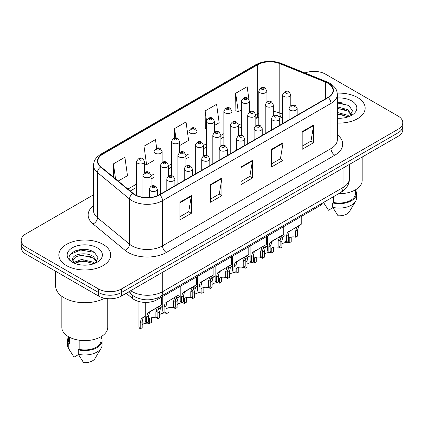<?xml version="1.0" encoding="UTF-8"?>
<svg xmlns="http://www.w3.org/2000/svg" width="424" height="424" viewBox="0 0 424 424"><rect width="100%" height="100%" fill="white"/><g stroke="black" fill="none" stroke-linecap="round" stroke-linejoin="round"><path stroke-width="0.64" d="M282.665 117.957L280.296 116.998A21.613 12.476 0 0 0 279.4 116.653M324.031 202.137A16.207 9.36 180 0 1 320.3 205.486L157.182 299.662A16.207 9.36 180 0 1 132.447 298.411L126.22 293.276M357.559 97.515A25.933 14.973 0 0 0 337.244 93.174A25.933 14.973 0 0 1 357.559 97.515A25.933 14.973 0 0 1 365.154 108.104A25.933 14.973 0 0 0 357.559 97.515M103.117 244.415A25.933 14.973 0 0 0 74.857 241.166A25.933 14.973 0 0 0 58.846 254.999A25.933 14.973 0 0 0 66.441 265.588A25.933 14.973 0 0 0 94.706 268.832A25.933 14.973 0 0 0 110.717 254.999A25.933 14.973 0 0 0 103.117 244.415A25.933 14.973 0 0 0 74.857 241.166A25.933 14.973 0 0 0 58.846 254.999A25.933 14.973 0 0 0 66.441 265.588A25.933 14.973 0 0 0 94.706 268.832A25.933 14.973 0 0 0 110.717 254.999A25.933 14.973 0 0 0 103.117 244.415M327.948 83.29A17.289 9.98 180 0 1 333.015 90.344A17.289 9.98 180 0 1 327.948 97.403L159.472 194.674A17.289 9.98 180 0 1 133.083 193.344L100.986 166.876A17.289 9.98 180 0 1 97.859 161.152A17.289 9.98 180 0 1 102.921 154.092L257.659 64.755A17.289 9.98 180 0 1 279.803 63.637L325.643 82.171A17.289 9.98 180 0 1 327.948 83.29M328.256 83.109A17.723 10.229 0 0 0 325.886 81.965L280.047 63.436A17.723 10.229 0 0 0 257.352 64.581L102.619 153.917A17.723 10.229 0 0 0 100.631 167.019L132.728 193.487A17.723 10.229 0 0 0 159.774 194.849L328.256 97.578A17.723 10.229 0 0 0 328.256 83.109M93.534 194.802L25.949 233.825A16.207 9.36 0 0 0 21.2 240.445L21.2 247.499A16.207 9.36 0 0 0 25.949 254.119L98.532 296.026L98.532 292.496A16.207 9.36 0 0 0 121.455 292.496L398.051 132.807A16.207 9.36 0 0 0 402.8 126.188A16.207 9.36 0 0 1 398.051 132.807L121.455 292.496A16.207 9.36 0 0 1 98.532 292.496L25.949 250.589L98.532 292.496L98.532 288.967A16.207 9.36 0 0 0 121.455 288.967L398.051 129.278A16.207 9.36 0 0 0 402.8 122.658A16.207 9.36 0 0 0 398.051 116.043L325.468 74.136A16.207 9.36 0 0 0 304.973 72.981M21.2 243.975A16.207 9.36 0 0 0 25.949 250.589A16.207 9.36 0 0 1 21.2 243.975M179.909 202.243L179.909 219.886L191.372 213.272L191.372 195.623L179.909 202.243M179.909 216.754L188.738 211.661L191.325 196.211A4.325 2.496 -120 0 0 191.372 195.623M188.659 211.703L191.372 213.272M210.474 184.594L210.474 202.243L221.932 195.623L221.932 177.979L210.474 184.594M210.474 199.11L219.298 194.012L221.885 178.562A4.325 2.496 -120 0 0 221.932 177.979M219.224 194.059L221.932 195.623M302.164 131.657L302.164 149.306L313.622 142.687L313.622 125.043L302.164 131.657M302.164 146.174L310.988 141.075L313.575 125.626A4.325 2.496 -120 0 0 313.622 125.043M310.909 141.123L313.622 142.687M271.599 149.306L271.599 166.95L283.057 160.336L283.057 142.687L271.599 149.306M271.599 163.818L280.423 158.724L283.015 143.275A4.325 2.496 -120 0 0 283.057 142.687M280.349 158.767L283.057 160.336M241.033 166.95L241.033 184.594L252.497 177.979L252.497 160.33L241.033 166.95M241.033 181.467L249.863 176.368L252.45 160.919A4.325 2.496 -120 0 0 252.497 160.33M249.784 176.416L252.497 177.979M337.334 123.034A25.933 14.973 0 0 0 365.154 108.104A25.933 14.973 0 0 1 337.334 123.034M21.2 240.445A16.207 9.36 0 0 0 25.949 247.06L98.532 288.967M118.179 181.053L127.481 175.684L124.895 157.246L113.436 163.86L113.436 177.142M214.507 125.44L219.171 122.748L216.584 104.309L205.126 110.924L205.306 128.467M248.936 99.412L247.15 86.666L235.686 93.28L235.871 110.818M156.673 148.268L155.46 139.602L143.996 146.216L143.996 159.716M179.575 145.607L188.611 140.392L186.019 121.953L174.561 128.573L174.561 138.081M174.561 128.573L175.886 138.001M206.403 128.875L205.126 128.398M205.126 110.924L206.483 120.607M235.686 93.28L238.272 111.719L241.336 109.948M249.445 105.269L249.736 105.099L249.445 103.016M238.272 111.719L235.686 110.749M143.996 146.216L146.582 164.655L154.002 160.367M146.582 164.655L144.642 163.929M113.436 163.86L115.54 178.88M86.941 249.646A21.613 12.476 0 0 0 74.295 251.151M341.378 102.746A21.613 12.476 0 0 0 337.334 102.73M98.532 296.026A16.207 9.36 0 0 0 121.455 296.026L398.051 136.337A16.207 9.36 0 0 0 402.8 129.718L402.8 122.658M288.325 238.537A5.401 3.122 180 0 1 295.613 237.212L295.613 231.16L296.933 227.073L297.865 226.204L289.295 231.483L288.325 235.368L288.325 241.42L286.354 242.554A8.104 4.68 180 0 1 285.007 239.979L285.007 225.865M286.354 242.554L286.354 236.507L287.382 232.585L298.517 225.828M301.22 216.505L301.22 224.269L298.846 225.971L297.584 230.025L297.584 236.073L295.613 237.212M288.58 231.568L290.546 230.433L288.58 231.568M286.46 242.496A5.401 3.122 180 0 1 289.216 242.846L289.216 237.816M281.928 244.166A5.401 3.122 180 0 1 286.29 242.502M280.116 240.297L280.99 238.219L285.007 235.569L282.898 237.117L281.928 241.002L281.928 247.054L279.957 248.188A8.104 4.68 180 0 1 278.907 246.858M291.187 237.064L291.187 241.707L289.216 242.846M279.957 248.188L279.957 246.249M284.149 236.067L282.188 237.202M270.857 248.618A5.401 3.122 180 0 1 278.144 247.298L278.144 241.245L279.469 237.159L280.402 236.29L273.077 240.514L271.826 241.569L270.857 245.454L270.857 251.506L268.885 252.64A8.104 4.68 180 0 1 267.544 250.059L267.544 235.945M268.885 252.64L268.885 246.593L269.918 242.671L281.048 235.914M283.751 226.591L283.751 234.355L281.377 236.057L280.116 240.106L280.116 246.159L278.144 247.298M271.116 241.648L273.077 240.514L271.116 241.648M253.388 258.704A5.401 3.122 180 0 1 260.681 257.379L260.681 251.331L262 247.24L262.933 246.371L254.363 251.655L253.388 255.54L253.388 261.587L251.421 262.726A8.104 4.68 180 0 1 250.075 260.145L250.075 246.031M251.421 262.726L251.421 256.674L252.45 252.757L263.585 246M266.283 236.672L266.283 244.436L263.913 246.137L262.652 250.192L262.652 256.244L260.681 257.379M253.647 251.734L255.614 250.6L253.647 251.734M235.924 268.789A5.401 3.122 180 0 1 243.212 267.464L243.212 261.412L244.537 257.326L245.47 256.456L238.145 260.686L236.894 261.735L235.924 265.62L235.924 271.673L233.953 272.812A8.104 4.68 180 0 1 232.612 270.231L232.612 256.117M233.953 272.812L233.953 266.76L234.981 262.838L246.116 256.08M248.819 246.757L248.819 254.522L246.445 256.223L245.183 260.278L245.183 266.325L243.212 267.464M236.179 261.82L238.145 260.686L236.179 261.82M218.455 278.87A5.401 3.122 180 0 1 225.743 277.55L225.743 271.498L227.068 267.412L228.001 266.542L219.425 271.821L218.455 275.706L218.455 281.759L216.484 282.893A8.104 4.68 180 0 1 215.143 280.312L215.143 266.198M216.484 282.893L216.484 276.846L217.517 272.924L228.653 266.166M231.35 256.843L231.35 264.608L228.976 266.309L227.714 270.358L227.714 276.411L225.743 277.55M218.715 271.906L220.676 270.772L218.715 271.906M268.996 252.577A5.401 3.122 180 0 1 271.752 252.927L271.752 247.902M264.459 254.252A5.401 3.122 180 0 1 268.821 252.587M262.652 250.377L263.521 248.305L267.544 245.655L265.429 247.203L264.459 251.088L264.459 257.135L262.493 258.274A8.104 4.68 180 0 1 261.438 256.939M273.719 247.15L273.719 251.792L271.752 252.927M262.493 258.274L262.493 256.334M266.685 246.148L264.719 247.282M251.527 262.663A5.401 3.122 180 0 1 254.283 263.012L254.283 257.983M246.996 264.338A5.401 3.122 180 0 1 251.358 262.668M245.183 260.463L246.053 258.391L250.075 255.736L247.966 257.288L246.996 261.173L246.996 267.221L245.024 268.36A8.104 4.68 180 0 1 243.975 267.025M256.255 257.23L256.255 261.878L254.283 263.012M245.024 268.36L245.024 266.42M249.217 256.234L247.25 257.368M234.059 272.749A5.401 3.122 180 0 1 236.815 273.098L236.815 268.069M229.527 274.423A5.401 3.122 180 0 1 233.889 272.754M227.714 270.549L228.589 268.471L232.612 265.822L230.497 267.369L229.527 271.254L229.527 277.307L227.556 278.446A8.104 4.68 180 0 1 226.506 277.111M238.786 267.316L238.786 271.959L236.815 273.098M227.556 278.446L227.556 276.501M231.748 266.32L229.787 267.454M338.638 193.704A22.96 13.255 0 0 0 362.181 180.449L362.181 157.044M337.334 118.079L340.387 118.254M337.334 112.477L347.855 115.302L349.286 116.452M337.334 113.881L347.855 116.706M337.334 106.875L347.855 109.699L351.364 114.549M337.334 108.295L347.855 111.099L351.088 114.909M337.334 118.217A17.617 10.171 0 0 0 351.676 115.296A17.617 10.171 0 0 0 351.676 100.912A17.617 10.171 0 0 0 337.334 97.992M349.699 116.277L352.461 110.86L348.968 105.597L337.334 102.449M323.666 202.656L328.478 210.251L332.93 207.681M333.577 196.625L333.577 202.455A16.207 9.36 0 0 0 355.429 193.683L355.429 189.841M333.577 202.455L332.739 202.937L332.739 207.352L338.029 215.768A10.807 6.238 0 0 0 349.434 211.603L355.561 201.352A17.289 9.98 0 0 0 356.51 198.098L356.51 193.683A17.289 9.98 0 0 0 355.429 190.212M332.739 207.352A17.289 9.98 0 0 0 355.561 201.352M332.739 202.937A17.289 9.98 0 0 0 356.51 193.683M337.334 102.99L348.729 105.438M337.334 108.592L344.919 109.583M337.334 114.194L344.903 115.18M55.608 271.243L55.608 285.882A29.177 16.843 0 0 0 64.151 297.791A29.177 16.843 0 0 0 104.611 298.236M61.819 296.27L61.819 327.349A22.96 13.255 0 0 0 68.545 336.72A22.96 13.255 0 0 0 93.566 339.598A22.96 13.255 0 0 0 107.744 327.349L107.744 298.676M81.832 265.026L85.95 265.148M73.755 262.445L81.62 259.44L93.418 262.202L94.849 263.346M74.333 263.32L83.311 260.776L93.418 263.601M72.568 259.483L74.587 263.293M72.589 259.822C71.338 254.405 86.205 251.209 93.418 256.599L96.926 261.444M72.642 260.188L75.901 256.716L81.599 255.253L93.418 257.993L96.651 261.809M95.262 263.177L98.023 257.755L94.531 252.497C82.171 243.609 60.208 255.317 72.891 262.498L72.949 262.536M97.239 247.807A17.617 10.171 0 0 0 72.324 247.807A17.617 10.171 0 0 0 72.324 262.191A17.617 10.171 0 0 0 97.239 262.191A17.617 10.171 0 0 0 97.239 247.807M68.571 336.741L68.571 340.583A16.207 9.36 0 0 0 69.589 343.843L69.589 337.287M68.571 337.106A17.289 9.98 0 0 0 67.49 340.583L67.49 344.993A17.289 9.98 0 0 0 68.439 348.252A17.289 9.98 0 0 0 68.752 348.735L74.041 357.151L78.493 354.581M68.752 348.735L68.752 344.325L69.589 343.843M67.49 340.583A17.289 9.98 0 0 0 68.752 344.325M74.301 263.304L72.626 260.103M79.14 340.196L79.14 349.355A16.207 9.36 0 0 0 100.992 340.583L100.992 336.741M79.14 349.355L78.302 349.837L78.302 354.247L83.592 362.663A10.807 6.238 0 0 0 94.997 358.497L101.124 348.252A17.289 9.98 0 0 0 102.073 344.993L102.073 340.583A17.289 9.98 0 0 0 100.992 337.106M78.302 354.247A17.289 9.98 0 0 0 101.124 348.252M78.302 349.837A17.289 9.98 0 0 0 102.073 340.583M70.315 254.262L80.661 250.017L94.292 252.338M76.776 256.324L80.661 255.619L90.482 256.478M76.728 261.942L80.661 261.221L90.466 262.08M73.681 262.355L73.983 262.218M216.595 282.834A5.401 3.122 180 0 1 219.351 283.184L219.351 278.155M212.064 284.504A5.401 3.122 180 0 1 216.426 282.84M210.251 280.63L211.12 278.557L215.143 275.907L213.034 277.455L212.064 281.34L212.064 287.393L210.092 288.527A8.104 4.68 180 0 1 209.043 287.191M221.323 277.402L221.323 282.045L219.351 283.184M210.092 288.527L210.092 286.587M214.284 276.4L212.318 277.534M200.992 288.956A5.401 3.122 180 0 1 208.279 287.631L208.279 281.584L209.599 277.492L210.532 276.628L203.213 280.852L201.962 281.907L200.992 285.792L200.992 291.839L199.02 292.979A8.104 4.68 180 0 1 197.674 290.398L197.674 276.284M199.02 292.979L199.02 286.926L200.048 283.009L211.184 276.252M213.887 266.929L213.887 274.694L211.512 276.39L210.251 280.444L210.251 286.497L208.279 287.631M201.246 281.986L203.213 280.852L201.246 281.986M183.523 299.042A5.401 3.122 180 0 1 190.811 297.717L190.811 291.664L192.136 287.578L193.068 286.709L185.744 290.938L184.493 291.993L183.523 295.873L183.523 301.925L181.552 303.065A8.104 4.68 180 0 1 180.211 300.484L180.211 286.37M181.552 303.065L181.552 297.012L182.585 293.095L193.715 286.333M196.418 277.01L196.418 284.774L194.044 286.476L192.782 290.53L192.782 296.577L190.811 297.717M183.778 292.072L185.744 290.938L183.778 292.072M166.054 309.123A5.401 3.122 180 0 1 173.347 307.803L173.347 301.75L174.667 297.664L175.6 296.795L167.024 302.074L166.054 305.958L166.054 312.011L164.088 313.145A8.104 4.68 180 0 1 162.742 310.569L162.742 296.456M164.088 313.145L164.088 307.098L165.116 303.176L176.252 296.418M178.949 287.096L178.949 294.86L176.575 296.561L175.313 300.616L175.313 306.663L173.347 307.803M166.314 302.158L168.275 301.024L166.314 302.158M148.591 319.208A5.401 3.122 180 0 1 155.878 317.883L155.878 311.836L157.198 307.75L158.131 306.881L150.812 311.105L149.561 312.159L148.591 316.044L148.591 322.092L146.619 323.231A8.104 4.68 180 0 1 145.278 320.65L145.278 302.402M146.619 323.231L146.619 317.179L147.647 313.262L158.783 306.504M161.486 297.182L161.486 304.946L159.111 306.647L157.85 310.697L157.85 316.749L155.878 317.883M148.845 312.239L150.812 311.105L148.845 312.239M199.126 292.915A5.401 3.122 180 0 1 201.882 293.265L201.882 288.241M194.595 294.59A5.401 3.122 180 0 1 198.957 292.92M192.782 290.716L193.657 288.643L197.674 285.988L195.565 287.541L194.595 291.426L194.595 297.473L192.623 298.613A8.104 4.68 180 0 1 191.574 297.277M203.854 287.483L203.854 292.131L201.882 293.265M192.623 298.613L192.623 296.673M196.816 286.486L194.849 287.62M181.663 303.001A5.401 3.122 180 0 1 184.419 303.351L184.419 298.321M177.126 304.676A5.401 3.122 180 0 1 181.488 303.006M175.313 300.801L176.188 298.729L180.211 296.074L178.096 297.621L177.126 301.506L177.126 307.559L175.16 308.699A8.104 4.68 180 0 1 174.105 307.363M186.385 297.569L186.385 302.211L184.419 303.351M175.16 308.699L175.16 306.753M179.347 296.572L177.386 297.706M164.194 313.087A5.401 3.122 180 0 1 166.95 313.437L166.95 308.407M159.662 314.756A5.401 3.122 180 0 1 164.024 313.092M157.85 310.887L158.719 308.81L162.742 306.16L160.632 307.707L159.662 311.592L159.662 317.645L157.691 318.779A8.104 4.68 180 0 1 156.642 317.449M168.922 307.654L168.922 312.297L166.95 313.437M157.691 318.779L157.691 316.839M161.883 306.658L159.917 307.792M146.725 323.168A5.401 3.122 180 0 1 149.481 323.517L149.481 318.493M142.194 324.842A5.401 3.122 180 0 1 146.556 323.178M140.222 328.865L140.222 322.812L141.256 318.896L145.278 316.246L143.164 317.793L142.194 321.678L142.194 327.726L140.222 328.865A8.104 4.68 180 0 1 138.881 326.284L138.881 301.528M151.453 317.735L151.453 322.383L149.481 323.517M144.414 316.739L142.453 317.873M320.3 204.288L320.3 205.486M132.447 295.284L132.447 298.411M157.182 298.114L157.182 299.662M337.334 134.805A27.014 15.598 180 0 1 334.828 155.195L166.346 252.466A5.401 3.122 60 0 1 162.524 245.846L331.006 148.575A21.613 12.476 0 0 0 337.334 139.756L337.334 94.579A21.613 12.476 180 0 1 331.006 103.403A5.401 3.122 -120 0 0 328.256 97.578M166.346 252.466A27.014 15.598 180 0 1 128.143 252.466A27.014 15.598 180 0 1 125.117 250.383L93.02 223.914A27.014 15.598 180 0 1 93.534 205.614M131.965 245.846A21.613 12.476 0 0 0 162.524 245.846L162.524 200.674A21.613 12.476 180 0 1 129.543 199.01L97.446 172.542A21.613 12.476 180 0 1 93.534 165.387L93.534 210.558A21.613 12.476 0 0 0 97.446 217.719L129.543 244.182A21.613 12.476 0 0 0 131.965 245.846M337.334 94.579C336.985 90.868 336.64 87.779 329.888 83.284L327.047 81.906A5.401 2.528 112 0 0 325.886 81.965M327.047 81.906L281.207 63.377C272.256 60.208 263.76 60.669 255.72 64.755A5.401 3.122 60 0 1 257.352 64.581M102.619 153.917A5.401 3.122 -120 0 0 100.986 154.092C94.435 158.385 93.837 161.624 93.534 165.387M100.631 167.019A5.401 3.615 129.5 0 0 97.446 172.542L97.446 217.719A5.401 3.615 -50.5 0 1 93.02 223.914M281.207 63.377A5.401 2.528 112 0 0 280.047 63.436M132.728 193.487A5.401 3.615 129.5 0 0 129.543 199.01L129.543 244.182A5.401 3.615 -50.5 0 1 125.117 250.383M159.774 194.849A5.401 3.122 60 0 1 162.524 200.674L331.006 103.403L331.006 148.575A5.401 3.122 60 0 0 334.828 155.195M121.455 288.967L121.455 296.026M398.051 129.278L398.051 136.337M25.949 247.06L25.949 254.119M102.921 154.092L102.921 168.476M325.643 82.171L325.643 98.739M279.803 63.637L279.803 113.049A17.289 9.98 0 0 0 273.305 111.438M282.665 114.204L279.803 113.049A9.726 4.553 -68 0 0 281.732 117.464L278.928 116.52M258.804 113.558A17.289 9.98 0 0 0 257.659 114.167L255.836 115.217M257.659 64.755L257.659 114.167A9.726 5.613 60 0 1 255.836 118.497L258.804 117.167M241.336 123.585L238.373 125.303M223.872 133.671L220.904 135.383M206.403 143.757L203.435 145.469M188.94 153.843L185.972 155.555M171.471 163.924L168.503 165.641M154.002 174.01L151.039 175.722M136.539 184.096L127.91 189.078M241.033 167.507L252.45 160.919M271.599 149.863L283.015 143.275M302.164 132.219L313.575 125.626M210.474 185.156L221.885 178.562M179.909 202.799L191.325 196.211M130.703 290.689A21.613 12.476 0 0 0 132.156 291.617A21.613 12.476 0 0 0 162.715 291.617L343.037 187.509A21.613 12.476 0 0 0 349.371 178.684C349.524 184.048 346.673 188.638 340.801 192.454L160.479 296.561A10.807 6.238 60 0 0 162.715 291.617L162.715 272.203M343.037 168.095L343.037 187.509A10.807 6.238 60 0 1 340.801 192.454M129.829 291.193A10.807 7.229 129.5 0 0 131.71 294.707L128.43 292.004M290.249 110.171A4.054 2.337 180 0 1 289.062 108.518C290.096 105.194 292.216 104.23 295.422 105.624L297.166 108.518A4.054 2.337 180 0 1 294.664 110.68A4.054 2.337 180 0 1 290.249 110.171M294.071 105.762A1.351 0.779 0 0 0 292.157 105.762A1.351 0.779 0 0 0 292.157 106.864A1.351 0.779 0 0 0 294.071 106.864A1.351 0.779 0 0 0 294.071 105.762M297.865 226.204L299.832 225.07M295.613 231.16L297.584 230.025M286.354 236.507L288.325 235.368M290.769 105.645L290.769 94.738A4.054 2.337 180 0 1 288.272 96.9A4.054 2.337 180 0 1 283.852 96.396A4.054 2.337 180 0 1 282.665 94.738L282.665 123.548M285.765 93.084A1.351 0.779 0 0 0 287.673 93.084A1.351 0.779 0 0 0 287.673 91.982A1.351 0.779 0 0 0 285.765 91.982A1.351 0.779 0 0 0 285.765 93.084M281.928 241.002L280.116 242.051M266.908 101.956L266.908 91.049A4.054 2.337 180 0 1 264.406 93.211A4.054 2.337 180 0 1 259.992 92.702A4.054 2.337 180 0 1 258.804 91.049L258.804 125.244M261.899 89.395A1.351 0.779 0 0 0 263.813 89.395A1.351 0.779 0 0 0 263.813 88.293A1.351 0.779 0 0 0 261.899 88.293A1.351 0.779 0 0 0 261.899 89.395M272.78 120.257A4.054 2.337 180 0 1 271.593 118.603C272.632 115.275 274.752 114.31 277.953 115.71L279.702 118.603A4.054 2.337 180 0 1 277.201 120.761A4.054 2.337 180 0 1 272.78 120.257M276.602 115.842A1.351 0.779 0 0 0 274.694 115.842A1.351 0.779 0 0 0 274.694 116.945A1.351 0.779 0 0 0 276.602 116.945A1.351 0.779 0 0 0 276.602 115.842M280.402 236.29L282.363 235.156M278.144 241.245L280.116 240.106M268.885 246.593L270.857 245.454M255.317 130.338A4.054 2.337 180 0 1 254.13 128.684C255.163 125.361 257.283 124.396 260.484 125.796L262.233 128.684A4.054 2.337 180 0 1 259.732 130.846A4.054 2.337 180 0 1 255.317 130.338M259.138 125.928A1.351 0.779 0 0 0 257.225 125.928A1.351 0.779 0 0 0 257.225 127.03A1.351 0.779 0 0 0 259.138 127.03A1.351 0.779 0 0 0 259.138 125.928M262.933 246.371L264.899 245.236M260.681 251.331L262.652 250.192M251.421 256.674L253.388 255.54M237.848 140.423A4.054 2.337 180 0 1 236.661 138.77C237.7 135.447 239.814 134.482 243.021 135.876L244.765 138.77A4.054 2.337 180 0 1 242.263 140.932A4.054 2.337 180 0 1 237.848 140.423M241.669 136.014A1.351 0.779 0 0 0 239.761 136.014A1.351 0.779 0 0 0 239.761 137.116A1.351 0.779 0 0 0 241.669 137.116A1.351 0.779 0 0 0 241.669 136.014M245.47 256.456L247.431 255.322M243.212 261.412L245.183 260.278M233.953 266.76L235.924 265.62M220.379 150.509A4.054 2.337 180 0 1 219.197 148.856C220.231 145.527 222.351 144.568 225.552 145.962L227.301 148.856A4.054 2.337 180 0 1 224.799 151.013A4.054 2.337 180 0 1 220.379 150.509M224.201 146.094A1.351 0.779 0 0 0 222.293 146.094A1.351 0.779 0 0 0 222.293 147.202A1.351 0.779 0 0 0 224.201 147.202A1.351 0.779 0 0 0 224.201 146.094M228.001 266.542L229.967 265.408M225.743 271.498L227.714 270.358M216.484 276.846L218.455 275.706M273.305 115.731L273.305 104.823A4.054 2.337 180 0 1 270.803 106.986A4.054 2.337 180 0 1 266.389 106.477A4.054 2.337 180 0 1 265.201 104.823L265.201 133.634M268.297 103.17A1.351 0.779 0 0 0 270.21 103.17A1.351 0.779 0 0 0 270.21 102.067A1.351 0.779 0 0 0 268.297 102.067A1.351 0.779 0 0 0 268.297 103.17M264.459 251.088L262.652 252.132M255.836 125.817L255.836 114.909A4.054 2.337 180 0 1 253.335 117.072A4.054 2.337 180 0 1 248.92 116.563A4.054 2.337 180 0 1 247.733 114.909L247.733 143.715M250.828 113.256A1.351 0.779 0 0 0 252.741 113.256A1.351 0.779 0 0 0 252.741 112.153A1.351 0.779 0 0 0 250.828 112.153A1.351 0.779 0 0 0 250.828 113.256M246.996 261.173L245.183 262.218M238.373 135.903L238.373 124.995A4.054 2.337 180 0 1 235.871 127.152A4.054 2.337 180 0 1 231.451 126.649A4.054 2.337 180 0 1 230.269 124.995L230.269 153.801M233.364 123.336A1.351 0.779 0 0 0 235.272 123.336A1.351 0.779 0 0 0 235.272 122.234A1.351 0.779 0 0 0 233.364 122.234A1.351 0.779 0 0 0 233.364 123.336M229.527 271.254L227.714 272.303M249.445 112.042L249.445 101.135A4.054 2.337 180 0 1 246.943 103.292A4.054 2.337 180 0 1 242.523 102.788A4.054 2.337 180 0 1 241.336 101.135L241.336 135.325M244.436 99.476A1.351 0.779 0 0 0 246.344 99.476A1.351 0.779 0 0 0 246.344 98.373A1.351 0.779 0 0 0 244.436 98.373A1.351 0.779 0 0 0 244.436 99.476M231.976 122.123L231.976 111.215A4.054 2.337 180 0 1 229.474 113.378A4.054 2.337 180 0 1 225.059 112.869A4.054 2.337 180 0 1 223.872 111.215L223.872 145.411M226.967 109.562A1.351 0.779 0 0 0 228.881 109.562A1.351 0.779 0 0 0 228.881 108.459A1.351 0.779 0 0 0 226.967 108.459A1.351 0.779 0 0 0 226.967 109.562M214.507 132.208L214.507 121.301A4.054 2.337 180 0 1 212.005 123.463A4.054 2.337 180 0 1 207.59 122.955A4.054 2.337 180 0 1 206.403 121.301L206.403 155.497M209.504 119.648A1.351 0.779 0 0 0 211.412 119.648A1.351 0.779 0 0 0 211.412 118.545A1.351 0.779 0 0 0 209.504 118.545A1.351 0.779 0 0 0 209.504 119.648M197.043 142.294L197.043 131.387A4.054 2.337 180 0 1 194.542 133.544A4.054 2.337 180 0 1 190.127 133.041A4.054 2.337 180 0 1 188.94 131.387L188.94 165.583M192.035 129.733A1.351 0.779 0 0 0 193.943 129.733A1.351 0.779 0 0 0 193.943 128.626A1.351 0.779 0 0 0 192.035 128.626A1.351 0.779 0 0 0 192.035 129.733M220.904 145.983L220.904 135.076A4.054 2.337 180 0 1 218.402 137.238A4.054 2.337 180 0 1 213.988 136.729A4.054 2.337 180 0 1 212.8 135.076L212.8 163.887M215.896 133.422A1.351 0.779 0 0 0 217.809 133.422A1.351 0.779 0 0 0 217.809 132.32A1.351 0.779 0 0 0 215.896 132.32A1.351 0.779 0 0 0 215.896 133.422M212.064 281.34L210.251 282.384M202.916 160.59A4.054 2.337 180 0 1 201.729 158.936C202.762 155.613 204.882 154.649 208.089 156.048L209.832 158.936A4.054 2.337 180 0 1 207.331 161.099A4.054 2.337 180 0 1 202.916 160.59M206.737 156.18A1.351 0.779 0 0 0 204.824 156.18A1.351 0.779 0 0 0 204.824 157.283A1.351 0.779 0 0 0 206.737 157.283A1.351 0.779 0 0 0 206.737 156.18M210.532 276.628L212.498 275.494M208.279 281.584L210.251 280.444M199.02 286.926L200.992 285.792M185.447 170.676A4.054 2.337 180 0 1 184.26 169.022C185.299 165.699 187.419 164.735 190.62 166.134L192.364 169.022A4.054 2.337 180 0 1 189.862 171.185A4.054 2.337 180 0 1 185.447 170.676M189.268 166.266A1.351 0.779 0 0 0 187.36 166.266A1.351 0.779 0 0 0 187.36 167.369A1.351 0.779 0 0 0 189.268 167.369A1.351 0.779 0 0 0 189.268 166.266M193.068 286.709L195.029 285.575M190.811 291.664L192.782 290.53M181.552 297.012L183.523 295.873M167.983 180.762A4.054 2.337 180 0 1 166.796 179.108C167.83 175.785 169.95 174.821 173.151 176.214L174.9 179.108A4.054 2.337 180 0 1 172.398 181.271A4.054 2.337 180 0 1 167.983 180.762M171.799 176.352A1.351 0.779 0 0 0 169.892 176.352A1.351 0.779 0 0 0 169.892 177.455A1.351 0.779 0 0 0 171.799 177.455A1.351 0.779 0 0 0 171.799 176.352M175.6 296.795L177.566 295.661M173.347 301.75L175.313 300.616M164.088 307.098L166.054 305.958M150.515 190.848A4.054 2.337 180 0 1 149.328 189.194C150.361 185.866 152.481 184.901 155.688 186.3L157.431 189.194A4.054 2.337 180 0 1 154.93 191.351A4.054 2.337 180 0 1 150.515 190.848M154.336 186.433A1.351 0.779 0 0 0 152.423 186.433A1.351 0.779 0 0 0 152.423 187.535A1.351 0.779 0 0 0 154.336 187.535A1.351 0.779 0 0 0 154.336 186.433M158.131 306.881L160.097 305.746M155.878 311.836L157.85 310.697M146.619 317.179L148.591 316.044M203.435 156.069L203.435 145.162A4.054 2.337 180 0 1 200.934 147.324A4.054 2.337 180 0 1 196.519 146.815A4.054 2.337 180 0 1 195.332 145.162L195.332 173.967M198.432 143.508A1.351 0.779 0 0 0 200.34 143.508A1.351 0.779 0 0 0 200.34 142.406A1.351 0.779 0 0 0 198.432 142.406A1.351 0.779 0 0 0 198.432 143.508M194.595 291.426L192.782 292.47M185.972 166.155L185.972 155.248A4.054 2.337 180 0 1 183.47 157.41A4.054 2.337 180 0 1 179.055 156.901A4.054 2.337 180 0 1 177.868 155.248L177.868 184.053M180.963 153.594A1.351 0.779 0 0 0 182.871 153.594A1.351 0.779 0 0 0 182.871 152.486A1.351 0.779 0 0 0 180.963 152.486A1.351 0.779 0 0 0 180.963 153.594M177.126 301.506L175.313 302.556M168.503 176.236L168.503 165.328A4.054 2.337 180 0 1 166.001 167.491A4.054 2.337 180 0 1 161.586 166.987A4.054 2.337 180 0 1 160.399 165.328L160.399 194.139M163.494 163.675A1.351 0.779 0 0 0 165.408 163.675A1.351 0.779 0 0 0 165.408 162.572A1.351 0.779 0 0 0 163.494 162.572A1.351 0.779 0 0 0 163.494 163.675M159.662 311.592L157.85 312.642M151.039 186.322L151.039 175.414A4.054 2.337 180 0 1 148.538 177.577A4.054 2.337 180 0 1 144.118 177.068A4.054 2.337 180 0 1 142.93 175.414L142.93 197.282M146.031 173.761A1.351 0.779 0 0 0 147.939 173.761A1.351 0.779 0 0 0 147.939 172.658A1.351 0.779 0 0 0 146.031 172.658A1.351 0.779 0 0 0 146.031 173.761M142.194 321.678L140.222 322.812M179.575 152.375L179.575 141.468A4.054 2.337 180 0 1 177.073 143.63A4.054 2.337 180 0 1 172.658 143.121A4.054 2.337 180 0 1 171.471 141.468L171.471 175.663M174.566 139.814A1.351 0.779 0 0 0 176.479 139.814A1.351 0.779 0 0 0 176.479 138.712A1.351 0.779 0 0 0 174.566 138.712A1.351 0.779 0 0 0 174.566 139.814M162.106 162.461L162.106 151.554A4.054 2.337 180 0 1 159.609 153.716A4.054 2.337 180 0 1 155.189 153.207A4.054 2.337 180 0 1 154.002 151.554L154.002 185.749M157.103 149.9A1.351 0.779 0 0 0 159.011 149.9A1.351 0.779 0 0 0 159.011 148.798A1.351 0.779 0 0 0 157.103 148.798A1.351 0.779 0 0 0 157.103 149.9M144.642 172.547L144.642 161.639A4.054 2.337 180 0 1 142.141 163.802A4.054 2.337 180 0 1 137.726 163.293A4.054 2.337 180 0 1 136.539 161.639L136.539 195.453M139.634 159.986A1.351 0.779 0 0 0 141.547 159.986A1.351 0.779 0 0 0 141.547 158.883A1.351 0.779 0 0 0 139.634 158.883A1.351 0.779 0 0 0 139.634 159.986M255.72 64.755L100.986 154.092M273.66 115.545L273.305 115.508M241.336 126.877L238.373 128.589M223.872 136.963L220.904 138.674M206.403 147.043L203.435 148.76M188.94 157.129L185.972 158.841M171.471 167.215L168.503 168.927M154.002 177.301L151.039 179.013M136.539 187.382L130.253 191.012M282.665 117.84L281.732 117.464M160.479 296.561C151.781 300.929 143.089 300.929 134.392 296.561L131.71 294.707M349.371 178.684L349.371 164.443M289.062 119.854L289.062 108.518M297.166 115.174L297.166 108.518M290.769 94.738L289.025 91.849C286.672 90.153 284.557 91.118 282.665 94.738M266.908 91.049L265.164 88.155C262.811 86.459 260.691 87.424 258.804 91.049M271.593 129.94L271.593 118.603M279.702 125.26L279.702 118.603M254.13 140.026L254.13 128.684M262.233 135.346L262.233 128.684M236.661 150.107L236.661 138.77M244.765 145.427L244.765 138.77M219.197 160.192L219.197 148.856M227.301 155.513L227.301 148.856M273.305 104.823L271.556 101.935C269.208 100.234 267.088 101.198 265.201 104.823M255.836 114.909L254.093 112.016C251.739 110.32 249.619 111.284 247.733 114.909M238.373 124.995L236.624 122.101C234.276 120.405 232.156 121.37 230.269 124.995M249.445 101.135L247.696 98.241C245.348 96.545 243.228 97.509 241.336 101.135M231.976 111.215L230.227 108.327C227.879 106.631 225.759 107.59 223.872 111.215M214.507 121.301L212.763 118.407C210.41 116.711 208.29 117.676 206.403 121.301M197.043 131.387L195.294 128.493C192.947 126.797 190.827 127.762 188.94 131.387M324.63 204.288L323.66 202.661M70.193 351.189L68.439 348.252M220.904 135.076L219.16 132.187C216.807 130.491 214.687 131.451 212.8 135.076M201.729 170.278L201.729 158.936M209.832 165.599L209.832 158.936M184.26 180.359L184.26 169.022M192.364 175.684L192.364 169.022M166.796 190.445L166.796 179.108M174.9 185.765L174.9 179.108M149.328 197.526L149.328 189.194M157.431 195.681L157.431 189.194M203.435 145.162L201.692 142.273C199.338 140.572 197.224 141.537 195.332 145.162M185.972 155.248L184.223 152.354C181.875 150.658 179.755 151.622 177.868 155.248M168.503 165.328L166.759 162.44C164.406 160.744 162.286 161.708 160.399 165.328M151.039 175.414L149.29 172.526C146.942 170.824 144.823 171.789 142.93 175.414M179.575 141.468L177.831 138.579C175.478 136.883 173.358 137.842 171.471 141.468M162.106 151.554L160.362 148.665C158.009 146.964 155.894 147.928 154.002 151.554M144.642 161.639L142.893 158.746C140.545 157.05 138.425 158.014 136.539 161.639"/></g></svg>
